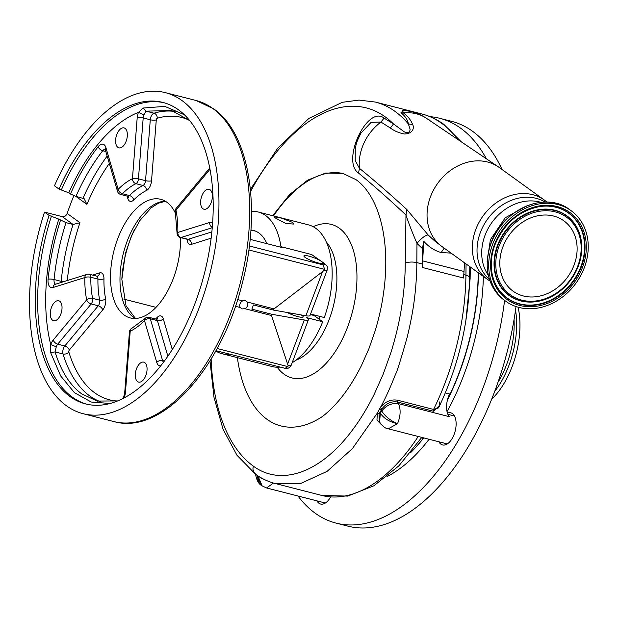 <?xml version="1.0" encoding="UTF-8"?>
<svg xmlns="http://www.w3.org/2000/svg" width="619" height="619" viewBox="0 0 619 619"><rect width="100%" height="100%" fill="white"/><g stroke="black" fill="none" stroke-linecap="round" stroke-linejoin="round"><path stroke-width="0.93" d="M314.259 314.963A54.039 28.714 104.4 0 1 314.042 315.504M319.953 316.417A64.84 34.455 104.4 0 1 318.947 319.033L322.7 321.748L306.738 317.655A14.407 2.499 -159.3 0 1 308.409 319.737A14.407 2.499 -159.3 0 1 304.3 319.977L271.996 314.32L271.54 315.528L288.129 365.62A14.407 2.499 20.7 0 0 291.224 365.218C289.452 368.042 287.409 369.071 285.088 368.328L215.961 350.656M237.387 357.643A139.762 74.272 -75.6 0 0 267.013 419.318A139.762 74.272 -75.6 0 0 322.623 416.363C337.1 405.112 350.037 388.183 361.442 365.574L368.932 348.667L375.184 330.747C379.083 317.802 381.853 305.345 383.494 293.375C391.007 241.642 379.517 196.424 356.018 179.665L342.88 173.428L325.633 173.034L307.535 180.214L289.607 194.583L272.67 215.706M211.133 359.012A189.515 100.711 -75.6 0 0 253.272 466.076C281.32 486.913 321.029 472.537 352.521 429.934C360.15 419.821 367.346 408.006 374.108 394.496L383.138 374.309L390.844 352.791C395.68 337.301 399.224 322.36 401.483 307.983C403.967 292.361 405.221 277.397 405.244 263.106L405.979 215.025C389.931 199.945 374.247 186.071 358.935 173.39L358.517 173.049C340.945 161.366 367.152 104.773 384.082 118.082L393.506 123.97L404.478 131.971C408.114 133.224 409.979 132.311 410.08 129.209L408.385 123.986C407.72 119.885 405.244 116.132 400.95 112.728L403.518 110.515M430.499 196.718A48.808 40.475 -54.2 0 1 498.264 166.805A48.808 40.475 -54.2 0 1 499.123 167.401L544.418 200.099A48.808 40.475 -54.2 0 0 475.794 229.417A48.808 40.475 -54.2 0 0 487.277 279.246L441.981 246.548A48.808 40.475 -54.2 0 1 441.146 245.921A48.808 40.475 -54.2 0 1 430.499 196.718M400.95 112.728L403.426 112.929A46.1 38.231 -54.2 0 1 426.491 118.322A46.108 46.108 0 0 0 402.559 110.461L403.426 112.929C407.983 116.38 411.039 120.248 412.602 124.535C414.142 126.74 414.034 133.658 404.354 134.006C398.976 132.946 394.311 130.949 390.341 128.017L380.971 122.044L371.091 122.376L360.97 133.108L357.635 140.049M360.97 133.108A46.108 46.108 0 0 0 355.275 148.529L355.213 160.538L359.446 168.329C374.735 180.794 390.543 194.528 406.876 209.547L428.108 234.934L434.615 240.892M451.073 253.109L441.169 252.544C434.716 250.772 428.944 247.051 423.845 241.371L422.367 248.552L422.189 263.965A175.796 93.415 104.4 0 1 422.127 267.408L463.515 278.008A164.267 87.294 104.4 0 0 464.002 271.47L422.615 260.87A164.267 87.294 104.4 0 1 422.127 267.408M422.367 248.552L416.974 243.368C421.562 238.098 425.268 235.282 428.108 234.934M478.239 272.724A164.267 87.294 104.4 0 1 447.591 399.348M423.605 437.865A164.267 87.294 104.4 0 1 410.722 452.512M470.293 266.982L470.131 278.651L465.798 321.222M273.505 483.037L266.549 487.958L262.147 485.892L258.162 476.468L256.916 475.57L261.845 485.675M445.355 392.895L449.533 393.97A17.293 9.192 -75.6 0 0 448.388 415.341A14.407 7.66 104.4 0 1 449.301 416.664L398.45 403.642C400.95 409.422 400.632 416.107 397.506 423.698L388.245 428.805C385.614 428.665 382.72 426.429 379.586 422.104L380.345 413.198C383.819 418.459 389.537 421.965 397.506 423.698C390.403 420.611 385.15 416.386 381.73 411.016C386.279 405.283 391.858 402.822 398.45 403.642A17.293 9.192 -75.6 0 1 397.367 402.002C391.309 401.089 386.155 403.387 381.915 408.904L379.091 414.041L379.207 421.407M316.936 500.864A16.574 8.805 -75.6 0 0 320.611 504.036A16.574 8.805 -75.6 0 0 330.082 497.854A16.574 8.805 -75.6 0 0 330.6 496.964M438.863 441.773A16.574 8.805 -75.6 0 0 442.539 444.945A16.574 8.805 -75.6 0 0 452.009 438.763A16.574 8.805 -75.6 0 0 450.764 412.834A16.574 8.805 -75.6 0 0 447.429 413.121M504.593 300.416A208.936 111.025 104.4 0 1 455.507 445.2A208.936 111.025 104.4 0 1 336.094 523.117A208.936 111.025 104.4 0 1 298.002 496.012M516.022 306.552A208.936 111.025 104.4 0 1 467.33 448.233A208.936 111.025 104.4 0 1 347.917 526.142L336.094 523.117M584.29 267.741A55.834 46.301 125.8 0 0 571.151 210.731A55.834 46.301 125.8 0 0 492.647 244.265A55.834 46.301 125.8 0 0 505.785 301.275A55.834 46.301 125.8 0 0 584.29 267.741M518.095 307.194A65.49 34.803 104.4 0 1 503.711 383.958A65.49 34.803 104.4 0 1 491.695 399.147M502.876 246.888A43.369 35.964 125.8 0 0 513.081 291.17A43.369 35.964 125.8 0 0 574.061 265.118A43.369 35.964 125.8 0 0 563.855 220.836A43.369 35.964 125.8 0 0 502.876 246.888M287.185 312.487A10.446 1.811 20.7 0 0 297.298 316.456A10.446 1.811 20.7 0 0 303.171 316.951A10.446 1.811 20.7 0 0 301.971 315.458A10.446 1.811 20.7 0 0 301.205 314.939M322.205 261.899L319.272 260.034A10.446 1.811 20.7 0 0 309.43 256.289A10.446 1.811 20.7 0 0 303.914 255.887A10.446 1.811 20.7 0 0 305.113 257.38A10.446 1.811 20.7 0 0 315.814 262.239A10.446 1.811 20.7 0 0 323.458 263.268A10.446 1.811 20.7 0 0 323.466 263.06L322.205 261.899M266.928 243.669A54.085 28.745 -75.6 0 0 258.951 233.023A54.085 28.745 -75.6 0 0 253.535 230.461A54.085 28.745 -75.6 0 0 250.919 230.028M310.359 314.56L314.065 315.512L318.947 319.033M310.568 314.019L324.294 317.532A73.127 38.858 -75.6 0 0 315.829 228.349A73.127 38.858 -75.6 0 0 308.517 224.883L258.262 212.015A73.127 38.858 -75.6 0 0 251.523 211.412M292.478 222.368L293.599 224.07L285.8 223.474L275.331 217.981L274.055 216.681L281.529 218.143L292.478 222.368M319.272 260.034L311.674 254.548L280.933 246.672A73.127 38.858 -75.6 0 0 265.574 215.482A73.127 38.858 -75.6 0 0 258.262 212.015M311.674 254.548L324.518 263.555A4.325 3.582 -54.2 0 0 323.489 263.075L323.466 263.06M244.845 308.695A4.573 3.791 125.8 0 0 247.36 302.057L245.263 300.478L242.725 300.873A4.573 3.791 125.8 0 0 240.218 307.511L242.075 308.912L244.845 308.695L271.54 315.528M179.069 257.094L179.843 251.639M117.889 147.353A10.291 5.47 104.4 0 1 116.465 135.491A10.291 5.47 104.4 0 1 124.032 127.893A10.291 5.47 104.4 0 1 125.061 128.381A10.291 5.47 104.4 0 1 126.485 140.242A10.291 5.47 104.4 0 1 118.918 147.84A10.291 5.47 104.4 0 1 117.889 147.353M52.569 320.216A10.291 5.47 104.4 0 1 51.145 308.355A10.291 5.47 104.4 0 1 58.712 300.757A10.291 5.47 104.4 0 1 59.741 301.252A10.291 5.47 104.4 0 1 61.165 313.106A10.291 5.47 104.4 0 1 53.598 320.704A10.291 5.47 104.4 0 1 52.569 320.216M137.604 381.598A10.291 5.47 104.4 0 1 136.172 369.744A10.291 5.47 104.4 0 1 143.74 362.146A10.291 5.47 104.4 0 1 144.769 362.633A10.291 5.47 104.4 0 1 146.192 374.495A10.291 5.47 104.4 0 1 138.633 382.085A10.291 5.47 104.4 0 1 137.604 381.598M202.924 208.735A10.291 5.47 104.4 0 1 201.492 196.881A10.291 5.47 104.4 0 1 209.06 189.282A10.291 5.47 104.4 0 1 210.089 189.77A10.291 5.47 104.4 0 1 211.512 201.624A10.291 5.47 104.4 0 1 203.953 209.222A10.291 5.47 104.4 0 1 202.924 208.735M180.477 237.564A61.242 32.544 104.4 0 1 130.323 317.949A61.242 32.544 104.4 0 1 124.202 315.048A61.242 32.544 104.4 0 1 115.722 244.497A61.242 32.544 104.4 0 1 160.716 199.303A61.242 32.544 104.4 0 1 166.836 202.204A61.242 32.544 104.4 0 1 175.626 213.687M62.256 216.642C64.484 216.952 66.125 215.892 67.169 213.47L79.952 222.701L73.096 224.465L62.256 216.642L44.522 212.1A165.706 88.06 -75.6 0 0 66.543 405.84A165.706 88.06 -75.6 0 0 83.124 413.701A165.706 88.06 -75.6 0 0 204.858 291.41A165.706 88.06 -75.6 0 0 181.924 100.51A165.706 88.06 -75.6 0 0 165.35 92.649A165.706 88.06 -75.6 0 0 54.48 185.801L59.068 189.12A155.624 82.698 104.4 0 1 162.843 102.421A155.624 82.698 104.4 0 1 194.761 304.091A155.624 82.698 104.4 0 1 85.623 403.928A155.624 82.698 104.4 0 1 49.11 215.412L58.828 219.126L66.001 222.647A150.293 79.866 -75.6 0 0 54.07 279.525A5.764 3.064 -75.6 0 0 55.308 284.036A5.764 3.064 -75.6 0 0 55.586 284.198M110.244 403.48L91.287 402.048L74.458 392.694L60.662 375.926L50.642 352.629L50.719 344.605L56.283 346.772L55.06 351.909C61.173 371.462 70.079 385.459 81.778 393.901L97.392 401.174M126.276 396.771A149.86 79.634 104.4 0 1 124.171 397.638L123.885 398.071M171.865 110.499L146.038 111.149L143.925 114.825A5.764 3.064 -75.6 0 0 143.19 117.95L138.447 178.86L145.542 180.671A4.325 2.298 104.4 0 1 143.035 185.491L135.94 183.673A77.089 40.962 -75.6 0 0 122.407 193.732L129.495 195.55A4.325 2.716 -135.2 0 1 133.743 199.945A8.643 4.596 -75.6 0 1 129.34 200.943A8.643 4.596 -75.6 0 1 127.785 198.459L127.088 196.091M105.834 151.531L102.739 150.734A150.293 79.866 -75.6 0 0 75.959 196.355L84.169 198.714L86.9 204.363L75.719 196.285M160.747 365.844A10.09 5.362 104.4 0 1 156.762 362.417L144.506 320.642A4.325 2.731 -16.4 0 1 150.332 318.808L162.596 360.583A5.764 3.064 -75.6 0 0 163.571 362.192M125.464 392.175A4.325 1.145 -175.5 0 0 124.705 392.748L123.715 396.926L124.171 397.638A10.09 5.362 104.4 0 0 124.318 397.266A10.09 5.362 104.4 0 0 125.464 392.175L130.207 331.266A81.414 43.26 104.4 0 0 144.506 320.642A4.325 2.716 -135.2 0 1 144.978 318.506L131.855 328.294A4.325 4.325 0 0 0 129.448 331.838A4.325 1.145 -175.5 0 1 130.207 331.266A4.325 3.335 -116.1 0 1 131.855 328.294M209.942 169.297A10.09 5.362 104.4 0 1 209.431 169.954L175.982 210.143A81.414 43.26 104.4 0 1 177.839 232.427A4.325 1.501 -179.1 0 0 177.065 233.262A4.325 4.325 0 0 0 180.315 237.518A4.325 2.298 104.4 0 0 181.058 237.487L188.153 239.305A4.325 3.482 -107.4 0 1 191.379 244.373A8.643 4.596 -75.6 0 1 189.019 244.025A8.643 4.596 -75.6 0 1 187.1 239.259M212.255 227.312A4.325 3.482 72.6 0 1 209.648 222.469L177.839 232.427A4.325 3.482 72.6 0 0 181.058 237.487L212.224 227.738M175.285 211.891A4.325 2.453 168.8 0 1 175.982 210.143A4.325 2.437 -140.2 0 1 176.206 208.286A4.325 4.325 0 0 0 175.285 211.891L177.065 233.262M61.119 282.465A5.764 3.064 104.4 0 1 61.165 281.343A150.293 79.866 104.4 0 1 73.096 224.465L66.001 222.647M58.828 219.126A149.86 79.634 104.4 0 0 50.719 344.605A10.09 5.362 104.4 0 1 53.226 340.024L86.675 299.844A81.414 43.26 104.4 0 1 84.818 277.56A4.325 1.501 0.9 0 1 90.838 277.266A77.089 40.962 -75.6 0 0 92.595 298.373L99.69 300.184A4.325 2.298 104.4 0 1 98.266 305.786L91.171 303.968L57.714 344.149A5.764 3.064 -75.6 0 0 56.283 346.772M87.078 274.341L55.269 284.299A4.325 3.482 -107.4 0 0 53.017 287.518L84.818 277.56A4.325 3.482 -107.4 0 1 87.078 274.341L87.078 274.341A4.325 4.325 0 0 1 89.445 274.279A4.325 2.298 104.4 0 1 89.871 274.488A4.325 2.298 104.4 0 1 90.838 277.266L97.934 279.084A4.325 2.298 104.4 0 0 96.533 276.097L89.445 274.279M86.675 299.844A4.325 2.437 39.8 0 0 91.171 303.968A4.325 2.298 104.4 0 0 92.595 298.373A4.325 2.453 -11.2 0 0 86.675 299.844M75.959 196.355L70.442 194.026A154.611 82.165 104.4 0 1 98.158 146.726A10.09 5.362 104.4 0 1 105.895 147.57L118.159 189.337A4.325 2.731 163.6 0 0 117.556 191.464L117.556 191.464A4.325 4.325 0 0 0 120.635 194.436A4.325 2.298 104.4 0 0 122.407 193.732A4.325 2.716 44.8 0 1 118.159 189.337A81.414 43.26 104.4 0 1 132.451 178.713A4.325 3.335 63.9 0 0 135.94 183.673A4.325 2.298 104.4 0 0 138.447 178.86A4.325 1.145 4.5 0 0 132.451 178.713L137.194 117.803A4.325 1.145 4.5 0 1 143.19 117.95L150.285 119.769A4.325 1.145 -175.5 0 0 156.282 119.908L151.539 180.818A4.325 1.145 -175.5 0 1 145.542 180.671L150.285 119.769A5.764 3.064 104.4 0 1 154.015 113.192A150.293 79.866 104.4 0 1 175.061 111.528M70.442 194.026L68.786 192.826A149.86 79.634 104.4 0 1 138.486 112.349L143.066 108.046L164.809 106.398L184.269 114.701M68.786 192.826L59.068 189.12M137.194 117.803A10.09 5.362 104.4 0 1 138.486 112.349L143.925 114.825M44.522 212.1L49.11 215.412M73.878 195.689A165.706 88.06 -75.6 0 0 67.169 213.47M237.634 299.565L242.725 300.873M235.429 306.281L240.218 307.511M217.13 348.505L287.889 366.626L285.088 368.328M249.372 245.983L323.095 264.862L324.635 269.373L248.846 249.968M287.889 366.626L288.129 365.62M156.05 307.372L123.893 299.139M247.36 302.057L274.047 308.889L273.59 310.104L253.45 304.943L251.863 309.16L271.996 314.32M324.518 263.555C328.093 267.594 327.234 264.808 327.188 270.031A14.407 2.499 -159.3 0 1 324.093 270.433L274.047 308.889M324.093 270.433L324.635 269.373M280.933 246.672L282.179 247.569L250.122 239.367M215.776 350.988A73.127 38.858 -75.6 0 0 221.973 353.697A73.127 38.858 -75.6 0 0 229.811 354.2M327.188 270.031L310.003 315.52A14.407 2.499 -159.3 0 1 305.887 315.76L273.59 310.104M221.973 353.697L272.228 366.564A73.127 38.858 -75.6 0 0 280.067 367.067M292.168 362.719A73.127 38.858 -75.6 0 0 322.7 321.748M430.043 116.658A208.936 111.025 104.4 0 1 439.769 118.306A208.936 111.025 104.4 0 1 486.372 158.766M439.769 118.306L451.591 121.332A208.936 111.025 104.4 0 1 502.055 169.521M448.388 415.341A17.293 9.192 -75.6 0 0 449.301 416.664M423.032 437.718A17.293 9.192 -75.6 0 0 422.591 438.252L421.392 437.95M406.876 209.547L405.979 215.025C408.811 223.583 412.478 233.03 416.974 243.368L416.827 262.595C416.85 273.799 415.806 288.206 414.575 297.6C413.345 308.757 410.854 322.081 407.101 337.572C400.547 360.482 396.702 372.684 395.564 374.178C390.388 387.424 385.304 398.59 380.314 407.681C385.049 401.623 390.775 399.131 397.499 400.207L433.563 409.445L438.561 407.913C438.956 406.435 438.879 408.54 439.614 401.94M439.947 405.027L433.432 411.24L397.367 402.002L397.499 400.207M381.73 411.016L381.652 411.039A30.261 16.079 104.4 0 1 381.111 410.204L379.439 409.113L380.314 407.681L381.915 408.904M464.552 262.835L464.002 271.47M423.845 241.371L422.615 260.87M381.474 424.766L376.963 420.061L377.327 413.097L379.091 414.041M264.514 479.578L261.079 478.139L258.069 475.934M260.599 477.187L261.079 478.139M426.027 118.012L443.815 130.021M256.862 475.129L255.57 474.169M457.967 139.585A197.407 104.905 -75.6 0 0 441.749 123.367A197.407 104.905 -75.6 0 0 422.003 114.004L375.292 102.042A197.407 104.905 104.4 0 1 408.385 123.986L412.602 124.535M421.763 437.393L398.969 465.743L373.922 485.768L347.731 496.09L321.88 495.455L275.138 483.485L300.764 483.462L327.134 471.353L352.412 448.589L377.327 413.097L379.439 409.113M250.602 191.418A189.515 100.711 -75.6 0 1 385.219 116.867A189.515 100.711 -75.6 0 1 393.506 123.97L390.341 128.017M273.544 215.923A131.499 69.877 104.4 0 1 343.584 173.614M250.857 230.872A54.039 28.714 104.4 0 1 255.237 231.003M326.259 241.921A64.84 34.455 104.4 0 1 333.215 306.699A64.84 34.455 104.4 0 1 295.975 360.157M313.199 226.709A79.255 42.115 104.4 0 1 339.251 228.163A79.255 42.115 104.4 0 1 347.576 327.103A79.255 42.115 104.4 0 1 284.067 374.193A79.255 42.115 104.4 0 1 277.211 367.222M358.517 173.049L359.446 168.329A46.1 38.231 -54.2 0 1 362.486 146.579A46.1 38.231 -54.2 0 1 380.971 122.044L384.082 118.082M441.169 252.544L444.179 248.134M489.443 279.448A47.818 39.655 -54.2 0 1 480.406 232.365A47.818 39.655 -54.2 0 1 545.285 202.096M488.283 275.2A46.827 38.835 -54.2 0 1 485.017 235.321A46.827 38.835 -54.2 0 1 540.898 202.328M423.713 437.888A163.548 86.908 104.4 0 1 410.544 452.729M483.377 276.43A167.153 88.827 104.4 0 1 447.026 411.604M478.425 272.855A163.548 86.908 104.4 0 1 447.382 400.199M504.284 300.192C487.524 286.311 483.106 267.253 491.014 243.019C502.551 209.168 545.687 190.691 569.65 209.648A55.834 46.301 125.8 0 0 491.146 243.19A55.834 46.301 125.8 0 0 504.284 300.192L505.785 301.275M582.518 267.284A53.683 44.514 125.8 0 0 557.154 206.545A53.683 44.514 125.8 0 0 494.411 244.722A53.683 44.514 125.8 0 0 519.774 305.461A53.683 44.514 125.8 0 0 582.518 267.284M494.945 244.776A52.615 43.632 125.8 0 0 491.943 272.832A52.615 43.632 125.8 0 0 532.812 305.399A52.615 43.632 125.8 0 0 581.326 266.835A52.615 43.632 125.8 0 0 539.791 206.553A52.615 43.632 125.8 0 0 494.968 244.714M491.919 272.7A52.383 43.438 125.8 0 0 532.649 304.997A52.383 43.438 125.8 0 0 580.885 266.603A52.383 43.438 125.8 0 0 539.667 206.568M581.125 239.77A49.203 40.8 125.8 0 0 581.102 239.646A49.203 40.8 125.8 0 0 542.886 209.191A49.203 40.8 125.8 0 0 497.521 245.256A49.203 40.8 125.8 0 0 536.356 301.623A49.203 40.8 125.8 0 0 536.487 301.6M578.332 266.062A48.971 40.606 125.8 0 0 581.148 239.901A48.971 40.606 125.8 0 0 543.111 209.593A48.971 40.606 125.8 0 0 497.962 245.48A48.971 40.606 125.8 0 0 536.611 301.585A48.971 40.606 125.8 0 0 578.308 266.124M514.049 319.59A64.067 34.045 104.4 0 1 498.272 381.838A64.067 34.045 104.4 0 1 497.986 382.31M577.782 266.069A47.911 39.724 125.8 0 0 555.142 211.868A47.911 39.724 125.8 0 0 499.154 245.936A47.911 39.724 125.8 0 0 521.786 300.138A47.911 39.724 125.8 0 0 577.782 266.069M515.526 310.127A65.49 34.803 104.4 0 1 500.4 383.115A65.49 34.803 104.4 0 1 494.728 391.324M135.228 318.491A61.242 32.544 104.4 0 1 133.658 317.47A61.242 32.544 104.4 0 1 123.885 251.337A61.242 32.544 104.4 0 1 165.273 201.183M196.091 100.518L213.694 108.859C250.184 133.967 261.597 210.777 242.075 284.067C221.138 368.924 161.791 435.436 113.865 421.578A165.706 88.06 -75.6 0 0 235.607 299.279A165.706 88.06 -75.6 0 0 212.665 108.379A165.706 88.06 -75.6 0 0 196.091 100.518L165.35 92.649M86.815 404.215A155.624 82.698 104.4 0 1 51.47 216.016M100.765 401.832A150.293 79.866 104.4 0 1 89.74 395.943A150.293 79.866 104.4 0 1 63.037 353.952L55.06 351.909L50.642 352.629M68.864 352.087A4.325 2.755 -16.9 0 1 63.037 353.952A5.764 3.064 104.4 0 1 64.809 345.967L98.266 305.786A4.325 2.437 39.8 0 1 102.754 309.91L69.305 350.091A1.439 0.766 -75.6 0 0 68.864 352.087A145.968 77.568 -75.6 0 0 94.792 392.872A145.968 77.568 -75.6 0 0 117.347 401.027M211.83 231.901L188.153 239.305A4.325 2.298 104.4 0 1 187.41 239.336L180.315 237.518M133.743 199.945A72.771 38.672 -75.6 0 1 146.517 190.451A4.325 3.335 -116.1 0 0 143.035 185.491A77.089 40.962 104.4 0 0 129.495 195.55A4.325 2.298 104.4 0 1 127.723 196.254L120.635 194.436M167.873 356.219L157.427 320.627A4.325 2.298 104.4 0 0 156.22 319.18L149.125 317.361A4.325 2.298 104.4 0 1 149.558 317.57A4.325 2.298 104.4 0 1 150.332 318.808L157.427 320.627A4.325 2.731 163.6 0 0 163.261 318.793L172.291 349.565M189.221 120.21A145.968 77.568 -75.6 0 0 157.218 118.268A4.325 3.49 -106.5 0 0 154.015 113.192L146.038 111.149L143.066 108.046M83.054 198.173A150.293 79.866 104.4 0 1 107.164 156.058M109.323 163.424A145.968 77.568 -75.6 0 0 86.9 204.363M128.442 196.625A4.325 2.731 -16.4 0 1 127.785 198.459M146.517 190.451A8.643 4.596 -75.6 0 0 151.539 180.818M157.218 118.268A1.439 0.766 -75.6 0 0 156.282 119.908M211.11 238.191L191.379 244.373M157.017 319.203A4.325 2.716 44.8 0 0 157.296 317.307A8.643 4.596 -75.6 0 1 163.261 318.793M155.539 319.009A72.771 38.672 -75.6 0 0 157.296 317.307M69.305 350.091A4.325 2.437 39.8 0 0 64.809 345.967L57.714 344.149A4.325 2.437 39.8 0 1 53.226 340.024M102.754 309.91A8.643 4.596 -75.6 0 0 105.609 298.714A4.325 2.453 -11.2 0 1 99.69 300.184A77.089 40.962 104.4 0 1 97.934 279.084A4.325 1.501 0.9 0 0 103.953 278.798A72.771 38.672 -75.6 0 0 105.609 298.714M103.953 278.798A8.643 4.596 -75.6 0 0 99.659 272.878A4.325 3.482 -107.4 0 1 97.4 276.097L96.533 276.097M92.602 275.091L99.659 272.878M63.455 281.738A4.325 1.006 5.7 0 1 61.165 281.343L54.07 279.525A4.325 1.006 5.7 0 0 48.089 279.215A154.611 82.165 104.4 0 1 60.484 220.318M79.952 222.701A145.968 77.568 -75.6 0 0 67.262 280.546M164.422 361.047L162.596 360.583A4.325 2.731 -16.4 0 0 156.762 362.417M105.129 149.241A5.764 3.064 -75.6 0 0 102.739 150.734A4.325 2.329 38 0 1 98.158 146.726M61.436 189.724A155.624 82.698 104.4 0 1 164.02 102.739M209.648 222.469A10.09 5.362 104.4 0 1 212.588 223.018M209.431 169.954A4.325 2.437 -140.2 0 1 209.655 168.097L176.206 208.286M53.017 287.518A10.09 5.362 104.4 0 1 48.089 279.215M105.895 147.57A4.325 2.731 163.6 0 0 105.292 149.697L117.556 191.464M134.354 229.781A74.93 39.817 -75.6 0 0 121.866 278.55M323.095 264.862A10.09 1.749 20.7 0 0 323.489 263.075M304.3 319.977L287.758 363.748M322.429 271.989L305.887 315.76M429.068 439.266A167.153 88.827 104.4 0 1 386.952 476.653M469.535 278.21L470.131 278.651M469.775 266.611L469.643 277.73A8.643 3.056 0.7 0 0 465.937 275.169A175.796 93.415 -75.6 0 1 433.563 409.445L433.432 411.24M378.232 411.264L380.345 413.198L381.652 411.039M463.786 274.619L465.937 275.169L466.068 263.934M321.88 495.455A175.796 93.415 -75.6 0 0 418.212 436.48M257.465 475.531L257.968 479.857L259.523 483.261L262.054 485.822M429.687 120.094L428.379 119.599M422.189 263.965L416.827 262.595C412.564 261.721 408.702 261.899 405.244 263.106M253.272 466.076L252.9 469.086L253.589 471.833L255.539 474.2C261.605 478.58 268.135 481.675 275.138 483.485M426.491 118.322L498.264 166.805M422.003 114.004C429.795 116.016 437.06 119.459 443.8 124.326L461.302 141.836M547.01 202.119L544.418 200.099M266.58 487.965L325.362 503.015M447.289 443.931L388.245 428.805M527.489 205.554L505.197 217.787L490.395 239.661L487.13 261.466M569.65 209.648L571.151 210.731M491.943 272.832C490.41 263.663 491.416 254.301 494.968 244.753C504.052 223.451 518.993 210.715 539.791 206.553M536.356 301.623L536.611 301.585C556.032 297.685 569.937 285.862 578.339 266.1C581.643 257.225 582.58 248.49 581.148 239.901L581.102 239.646M135.476 318.483L126.044 305.863L121.85 279.316L125.386 253.597L131.414 235.955L139.732 220.704L151.075 207.907L158.541 203.148L165.482 201.307M113.865 421.578L83.124 413.701M188.191 239.762L187.41 239.336M128.381 196.331L127.723 196.254M96.951 401.066L117.765 400.926M171.355 110.36L189.669 120.612M156.22 319.18L157.164 319.149L156.816 319.443M149.125 317.361A4.325 4.325 0 0 0 144.978 318.506M123.715 396.926L122.423 398.814M124.705 392.748L129.448 331.838M105.547 149.295L104.99 148.993L105.292 149.697M308.409 319.737L291.224 365.218M454.439 416.007L447.885 414.335M490.008 281.072L487.277 279.246M379.586 422.112L379.184 421.377M262.147 485.892L261.736 485.598C258.61 484.027 256.537 480.12 255.508 473.875M469.643 277.73C468.715 322.986 458.354 366.386 438.561 407.913M434.608 240.884L441.146 245.921M255.539 474.2L237.015 455.305L223.072 429.284L213.996 397.367L209.996 360.885M250.409 189.383L277.683 148.227L308.943 118.384L342.261 102.305L359.02 100.092L375.292 102.042"/></g></svg>
